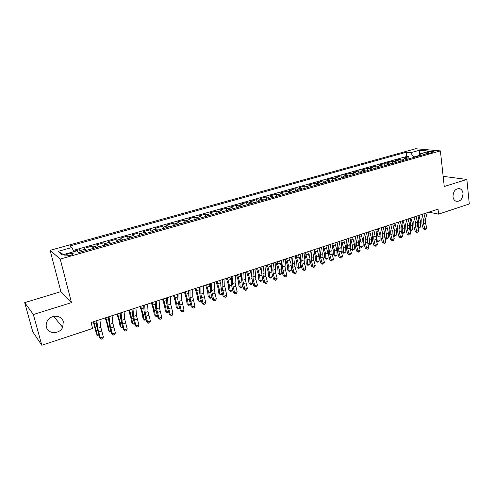 <?xml version="1.0" encoding="UTF-8"?>
<svg xmlns="http://www.w3.org/2000/svg" width="494" height="494" viewBox="0 0 494 494"><rect width="100%" height="100%" fill="white"/><g stroke="black" fill="none" stroke-linecap="round" stroke-linejoin="round"><path stroke-width="0.74" d="M63.3 321.736L62.664 327.355C59.62 334.358 48.004 334.296 46.43 327.151C45.905 325.071 46.195 323.02 47.3 321.007C50.765 314.289 61.88 314.869 63.3 321.736M462.989 193.407C462.625 199.249 460.241 201.836 455.839 201.175C454.239 200.373 453.294 198.847 452.998 196.612C453.319 190.863 455.647 188.245 459.994 188.751C461.692 189.523 462.693 191.073 462.989 193.407M70.025 255.466C72.877 254.552 73.847 253.86 72.921 253.385L68.11 253.935C65.251 254.842 64.276 255.54 65.202 256.022L70.025 255.466M24.7 302.624L33.364 314.517L71.482 302.637L60.91 291.639L24.7 302.624L32.777 331.807L41.805 345.263L92.6 328.473L91.094 322.52L438.042 209.16L438.598 214.124L469.3 203.973L466.855 179.452L443.155 176.339M60.91 291.639L50.104 250.335L415.608 148.737L440.395 150.886L60.225 259.078L50.104 250.335M407.754 159.142L406.253 158.327L403.913 158.074L408.773 156.703L409.02 158.784M404.481 160.075L402.987 159.247L400.653 158.994L400.912 161.087M400.653 158.994L395.737 160.383L398.053 160.643L399.547 161.476M391.242 163.829L389.76 162.989L387.463 162.717L392.44 161.316L392.705 163.415M382.831 166.219L381.362 165.367L379.096 165.082L384.128 163.662L384.4 165.774M374.329 168.633L372.871 167.769L370.624 167.472L375.718 166.033L376.002 168.158M365.721 171.078L364.276 170.202L362.059 169.893L367.209 168.435L367.499 170.572M357.008 173.548L355.575 172.665L353.383 172.338L358.601 170.868L358.897 173.011M348.19 176.049L346.769 175.154L344.608 174.82L349.888 173.326L350.19 175.481M339.261 178.587L337.859 177.679L335.722 177.327L341.064 175.815L341.385 177.982M330.22 181.15L328.837 180.23L326.725 179.865L332.135 178.34L332.462 180.514M321.075 183.749L319.704 182.817L317.623 182.434L323.101 180.89L323.434 183.076M311.813 186.38L310.454 185.429L308.41 185.04L313.949 183.472L314.295 185.67M302.433 189.041L301.093 188.078L299.074 187.671L304.687 186.09L305.045 188.3M292.93 191.734L291.608 190.764L289.626 190.338L295.313 188.733L295.678 190.956M283.315 194.469L282.006 193.481L280.061 193.043L285.816 191.413L286.187 193.648M273.571 197.23L272.28 196.235L270.366 195.778L276.195 194.13L276.584 196.377M263.703 200.033L262.431 199.02L260.554 198.545L266.457 196.878L266.853 199.138M253.706 202.873L252.459 201.842L250.619 201.354L256.596 199.662L257.004 201.935M243.579 205.745L242.35 204.701L240.547 204.195L246.605 202.484L247.025 204.769M233.322 208.659L232.112 207.603L230.346 207.072L236.484 205.343L236.91 207.641M222.924 211.605L221.732 210.537L220.015 209.993L226.227 208.24L226.672 210.543M212.389 214.6L211.222 213.513L209.542 212.951L215.841 211.173L216.292 213.488M201.719 217.626L200.57 216.526L198.934 215.946L205.313 214.143L205.782 216.477M190.9 220.701L189.776 219.583L188.183 218.978L194.648 217.15L195.13 219.497M179.933 223.813L178.834 222.677L177.284 222.053L183.842 220.207L184.33 222.566M168.818 226.968L167.738 225.814L166.237 225.171L172.881 223.294L173.388 225.672M157.549 230.167L156.493 228.994L155.042 228.333L161.779 226.431L162.298 228.821M146.119 233.409L145.094 232.223L143.692 231.538L150.522 229.611L151.053 232.007M134.535 236.7L133.541 235.49L132.188 234.786L139.11 232.835L139.654 235.243M122.79 240.035L120.517 238.083L127.538 236.101L128.1 238.522M110.872 243.412L108.686 241.418L115.806 239.411L116.38 241.85M98.788 246.846L96.688 244.808L103.907 242.77L104.5 245.222M86.53 250.322L84.523 248.241L91.841 246.179L92.446 248.643M428.699 151.942L425.859 153.226C427.057 153.517 428.829 153.387 431.157 152.837L433.998 151.553C432.8 151.263 431.034 151.392 428.699 151.942L428.854 153.276M71.963 247.494L58.076 251.378L62.337 254.923L76.521 250.915L78.688 252.551L425.414 154.128L420.66 153.677L419.418 155.832L419.369 155.406L413.706 157.012L410.619 152.726L406.124 152.3L69.938 245.969L71.963 247.494L73.73 251.705M410.619 152.726L419.486 150.244L429.626 151.145L420.66 153.677M408.773 156.703L406.63 156.481L73.192 250.421M81.578 251.73L79.602 249.631L73.575 251.335M91.841 246.179L93.909 248.229M103.907 242.77L106.062 244.783M115.806 239.411L118.041 241.381M127.538 236.101L129.854 238.028M139.11 232.835L140.494 233.526L141.506 234.718M150.522 229.611L151.954 230.284L152.998 231.458M161.779 226.431L163.261 227.079L164.329 228.24M172.881 223.294L174.413 223.924L175.506 225.066M183.842 220.207L185.417 220.812L186.528 221.942M194.648 217.15L196.266 217.743L197.409 218.854M205.313 214.143L206.98 214.711L208.141 215.804M215.841 211.173L217.545 211.722L218.731 212.797M226.227 208.24L227.975 208.771L229.179 209.833M236.484 205.343L238.269 205.856L239.491 206.906M246.605 202.484L248.426 202.985L249.674 204.016M256.596 199.662L258.455 200.144L259.721 201.163M266.457 196.878L268.359 197.341L269.638 198.347M276.195 194.13L278.134 194.58L279.431 195.568M285.816 191.413L287.78 191.845L289.101 192.827M295.313 188.733L297.314 189.153L298.648 190.116M304.687 186.09L306.725 186.485L308.071 187.436M313.949 183.472L316.018 183.861L317.383 184.793M323.101 180.89L325.194 181.261L326.577 182.187M332.135 178.34L334.265 178.692L335.661 179.606M341.064 175.815L343.219 176.16L344.627 177.062M349.888 173.326L352.068 173.66L353.494 174.549M358.601 170.868L360.811 171.183L362.244 172.06M367.209 168.435L369.444 168.738L370.895 169.609M375.718 166.033L377.978 166.324L379.441 167.182M384.128 163.662L386.413 163.94L387.889 164.78M392.44 161.316L394.749 161.581L396.237 162.415M413.756 157.438L413.706 157.012M33.364 314.517L41.805 345.263M71.482 302.637L60.225 259.078M440.395 150.886L444.254 186.497L466.855 179.452M428.829 212.173L438.598 214.124M419.647 155.437L419.486 150.244M406.63 156.481L406.124 152.3M79.602 249.631L80.226 252.113M58.076 251.378L63.553 254.583M427.193 212.704L425.383 219.707L425.476 222.979L426.736 227.765L424.747 228.438L425.217 229.556L424.599 229.624L423.21 228.605L421.95 223.825L421.796 218.922L423.031 214.063M425.186 213.365L423.389 220.367L423.488 223.646L424.747 228.438L423.21 228.605M426.736 227.765L426.007 229.29L425.217 229.556M417.875 227.129L418.622 227.536L420.598 226.876L419.474 227.975L418.078 227.907M418.684 228.24L418.776 223.115L418.171 219.163M420.598 226.876L420.758 222.461L419.023 215.779M419.128 215.341L417.374 222.362L417.486 225.647L418.751 230.463L416.745 231.136L417.226 232.26L416.615 232.322L415.219 231.297L413.947 226.493L413.774 221.571L414.972 216.699M417.103 216.002L415.355 223.029L415.473 226.32L416.745 231.136L415.219 231.297M418.751 230.463L418.029 231.989L417.226 232.26M410.977 218.002L409.273 225.048L409.396 228.345L410.675 233.187L408.643 233.872L409.137 234.996L408.538 235.058L407.136 234.026L405.858 229.197L405.66 224.251L406.821 219.361M408.921 218.675L407.229 225.721L407.359 229.031L408.643 233.872L407.136 234.026M410.675 233.187L409.952 234.724L409.137 234.996M402.721 220.701L401.072 227.765L401.214 231.081L402.505 235.947L400.449 236.638L400.961 237.768L400.362 237.824L398.961 236.78L397.67 231.927L397.448 226.956L398.572 222.059M400.646 221.38L399.01 228.45L399.152 231.766L400.449 236.638L398.961 236.78M402.505 235.947L401.783 237.491L400.961 237.768M394.373 223.43L392.779 230.513L392.934 233.841L394.237 238.738L392.156 239.436L392.687 240.566L392.094 240.621L390.686 239.571L389.383 234.687L389.136 229.698L390.223 224.789M392.267 224.115L390.692 231.204L390.853 234.539L392.156 239.436L390.686 239.571M394.237 238.738L393.514 240.288L392.687 240.566M409.156 225.727L409.131 226.623M409.748 229.685L410.675 230.204L412.669 229.537L410.755 230.908L409.921 230.321M410.755 230.908L410.804 225.764L410.113 221.565M412.669 229.537L412.805 225.097L410.946 218.126M401.128 227.524L401.066 230.402M401.529 232.266L402.635 232.902L404.654 232.223L402.727 233.6L401.647 232.717M402.727 233.6L402.74 228.444L401.955 223.998M404.654 232.223L404.765 227.771L403.715 222.664L402.845 220.664M392.971 229.661L392.921 233.792M393.212 234.872L394.502 235.632L396.546 234.946L394.613 236.33L393.28 235.138M394.613 236.33L394.583 231.155L393.693 226.45M396.546 234.946L396.633 230.476L395.564 225.338L394.694 223.325M384.684 231.927L384.696 237.151M384.789 237.503L386.271 238.392L388.34 237.694L386.401 239.084L384.814 237.583M386.401 239.084L386.327 233.897L385.326 228.932M388.34 237.694L388.401 233.211L387.321 228.043L386.45 226.017M385.919 226.19L384.388 233.292L384.56 236.638L385.876 241.56L383.764 242.27L384.313 243.4L382.313 242.4L380.998 237.484L380.726 232.476L381.769 227.549M383.795 226.888L382.27 233.995L382.449 237.342L383.764 242.27L382.313 242.4M385.876 241.56L385.153 243.116L384.313 243.4M376.274 234.261L376.379 240.22L377.947 241.183L377.978 236.669L376.86 231.433M378.095 241.875L377.947 241.183L380.04 240.479L378.095 241.875L376.379 240.22M380.04 240.479L380.077 235.978L378.108 228.747M377.367 228.988L375.891 236.107L376.082 239.467L377.41 244.419L375.273 245.135L375.835 246.271L373.841 245.252L372.519 240.312L372.223 235.28L373.223 230.34M375.212 229.691L373.754 236.817L373.946 240.183L375.273 245.135L373.841 245.252M377.41 244.419L376.687 245.981L375.835 246.271M367.752 236.657L367.974 243.036L369.524 244.005L369.531 239.479L368.283 233.958M369.691 244.703L369.524 244.005L371.642 243.295L369.691 244.703L367.974 243.036M371.642 243.295L371.649 238.775L369.666 231.501M368.709 231.816L367.295 238.954L367.505 242.332L368.839 247.309L366.684 248.037L367.264 249.174L365.27 248.149L363.93 243.178L363.609 238.12L364.572 233.168M366.529 232.526L365.128 239.676L365.344 243.054L366.684 248.037L365.27 248.149M368.839 247.309L368.123 248.883L367.264 249.174M359.113 239.102L359.465 245.876L361.003 246.864L360.978 242.319L359.607 236.496M361.188 247.556L361.003 246.864L363.139 246.148L361.188 247.556L359.465 245.876M363.139 246.148L363.127 241.609L361.126 234.292M359.947 234.675L358.595 241.838L358.823 245.228L360.169 250.236L357.989 250.971L358.582 252.113L356.594 251.069L355.242 246.074L354.896 240.998L355.81 236.027M357.742 235.397L356.402 242.566L356.637 245.956L357.989 250.971L356.594 251.069M360.169 250.236L359.453 251.817L358.582 252.113M350.357 241.585L350.857 248.76L352.376 249.76L352.327 245.197L350.814 239.047M352.58 250.446L352.376 249.76L354.544 249.032L352.58 250.446L350.857 248.76M354.544 249.032L354.501 244.474L352.481 237.114M351.08 237.577L349.789 244.758L350.036 248.161L351.395 253.2L349.184 253.941L349.795 255.083L347.813 254.033L346.448 249.007L346.072 243.906L346.949 238.923M348.844 238.306L347.572 245.493L347.819 248.902L349.184 253.941L347.813 254.033M351.395 253.2L350.678 254.787L349.795 255.083M341.49 244.11L342.144 251.668L343.645 252.687L343.571 248.105L341.91 241.615M343.873 253.373L343.645 252.687L345.837 251.952L343.873 253.373L342.144 251.668M345.837 251.952L345.769 247.377L343.731 239.973M342.101 240.51L340.879 247.71L341.138 251.131L342.515 256.195L340.273 256.948L340.903 258.096L338.921 257.034L337.55 251.977L337.149 246.852L337.97 241.856M339.835 241.251L338.631 248.457L338.896 251.878L340.273 256.948L338.921 257.034M342.515 256.195L341.799 257.794L340.903 258.096M332.499 246.667L333.209 250.032L333.327 254.62L334.815 255.651L334.704 251.051L332.894 244.19M335.062 256.337L334.815 255.651L337.031 254.904L335.062 256.337L333.327 254.62M337.031 254.904L336.933 250.31L334.876 242.869M333.012 243.48L331.851 250.699L332.135 254.138L333.524 259.233L331.258 259.992L331.906 261.141L329.924 260.066L328.541 254.984L328.109 249.834L328.887 244.826M330.721 244.227L329.578 251.452L329.869 254.892L331.258 259.992L329.924 260.066M333.524 259.233L332.808 260.832L331.906 261.141M323.391 249.26L324.255 252.996L324.397 257.602L325.873 258.646L325.737 254.027L323.761 246.778M326.139 259.331L325.873 258.646L328.115 257.893L326.139 259.331L324.397 257.602M328.115 257.893L327.991 253.28L325.916 245.796M323.805 246.487L322.718 253.731L323.02 257.176L324.416 262.302L322.125 263.08L322.792 264.228L320.816 263.141L319.42 258.022L318.957 252.854L319.686 247.834M321.483 247.247L320.415 254.49L320.723 257.948L322.125 263.08L320.816 263.141M324.416 262.302L323.706 263.913L322.792 264.228M314.159 251.86L315.197 255.997L315.363 260.622L316.821 261.684L316.654 257.047L314.561 249.507M317.111 262.363L316.821 261.684L319.093 260.925L317.111 262.363L315.363 260.622M319.093 260.925L318.933 256.287L316.845 248.76M314.487 249.532L313.468 256.794L313.789 260.258L315.203 265.414L312.881 266.198L313.567 267.347L311.597 266.247L310.183 261.104L309.695 255.911L310.374 250.878M312.134 250.297L311.14 257.565L311.467 261.036L312.881 266.198L311.597 266.247M315.203 265.414L314.493 267.032L313.567 267.347M304.804 254.472L306.021 259.035L306.218 263.685L307.657 264.759L307.459 260.103L305.348 252.514M307.966 265.432L307.657 264.759L309.96 263.987L307.966 265.432L306.218 263.685M309.96 263.987L309.757 259.072M309.633 257.93L307.663 251.761M305.045 252.613L304.106 259.9L304.446 263.376L305.872 268.563L303.52 269.36L304.224 270.508L302.26 269.397L300.834 264.222L300.309 259.01L300.939 253.959M302.668 253.391L301.741 260.678L302.087 264.167L303.52 269.36L302.26 269.397M305.872 268.563L305.162 270.193L304.224 270.508M295.326 257.084L296.727 262.116L296.962 266.779L298.382 267.872L298.154 263.197L296.023 255.565M298.716 268.545L298.382 267.872L300.71 267.087L298.716 268.545L296.962 266.779M300.71 267.087L300.513 262.839M300.241 260.381L298.364 254.799M295.486 255.738L294.622 263.043L294.98 266.538L296.419 271.756L294.041 272.558L294.764 273.713L292.8 272.589L291.367 267.384L290.812 262.141L291.392 257.078M293.078 256.528L292.232 263.833L292.596 267.334L294.041 272.558L292.8 272.589M296.419 271.756L295.715 273.392L294.764 273.713M285.717 259.696L287.323 265.229L287.588 269.909L288.99 271.021L288.731 266.328L286.576 258.652M289.348 271.694L288.99 271.021L291.349 270.23L289.348 271.694L287.588 269.909M291.349 270.23L291.145 266.519M290.756 263.086L288.947 257.874M285.804 258.905L285.013 266.223L285.396 269.736L286.853 274.985L284.439 275.8L285.186 276.955L283.229 275.819L281.778 270.582L281.191 265.315L281.716 260.239M283.365 259.702L282.593 267.026L282.982 270.539L284.439 275.8L283.229 275.819M286.853 274.985L286.149 276.628L285.186 276.955M275.979 262.302L277.801 268.384L278.097 273.083L279.481 274.207L279.184 269.496L277.017 261.777M279.863 274.88L279.481 274.207L281.87 273.41L279.863 274.88L278.097 273.083M281.87 273.41L281.673 270.187M281.148 265.902L279.419 260.993M275.998 262.104L275.288 269.446L275.695 272.978L277.159 278.258L274.72 279.079L275.485 280.24L273.534 279.085L272.064 273.818L271.447 268.532L271.916 263.438M273.528 262.913L272.836 270.261L273.25 273.793L274.72 279.079L273.534 279.085M277.159 278.258L276.461 279.907L275.485 280.24M266.26 265.29L268.156 271.577L268.489 276.3L269.854 277.437L269.52 272.707L267.328 264.938M270.255 278.103L269.854 277.437L272.268 276.628L271.218 277.782L270.255 278.103L268.489 276.3M272.268 276.628L272.083 273.88M271.428 268.792L269.761 264.142M266.062 265.352L265.432 272.713L265.865 276.257L267.347 281.568L264.87 282.401L265.661 283.562L263.71 282.401L262.234 277.097L261.579 271.786L261.993 266.68M263.561 266.173L262.95 273.534L263.382 277.085L264.87 282.401L263.71 282.401M267.347 281.568L266.649 283.229L265.661 283.562M256.479 268.483L258.393 274.812L258.757 279.555L260.097 280.709L259.733 275.961L257.522 268.143M260.529 281.37L260.097 280.709L262.549 279.888L261.505 281.043L260.529 281.37L258.757 279.555M262.549 279.888L262.382 277.628M261.585 271.743L259.986 267.34M256.003 268.643L255.454 276.016L255.904 279.579L257.399 284.927L254.898 285.773L255.707 286.934L253.762 285.754L252.267 280.419L251.582 275.084L251.94 269.965M253.465 269.471L252.94 276.85L253.397 280.419L254.898 285.773L253.762 285.754M257.399 284.927L256.707 286.594L255.707 286.934M246.574 271.719L248.501 278.091L248.902 282.846L250.223 284.025L249.822 279.252L247.593 271.391M250.674 284.68L250.223 284.025L252.706 283.192L251.668 284.346L250.674 284.68L248.902 282.846M252.706 283.192L252.564 281.463M251.607 274.738L250.088 270.576M245.802 271.972L245.345 279.369L247.327 288.323L244.789 289.181L245.623 290.349L243.69 289.157L242.177 283.784L241.455 278.425L241.751 273.293M243.233 272.812L242.795 280.215L244.789 289.181L243.69 289.157M247.327 288.323L246.636 290.003L245.623 290.349M236.54 274.997L238.479 281.407L238.923 286.187L240.22 287.378L239.781 282.587L237.528 274.676M240.702 288.033L240.22 287.378L242.733 286.532L241.702 287.699L240.702 288.033L238.923 286.187M242.733 286.532L242.628 285.39M241.498 277.752L240.053 273.849M235.471 275.349L235.101 282.766L237.126 291.769L234.551 292.639L235.41 293.807L233.477 292.596L231.958 287.199L231.198 281.815L231.433 276.671M232.872 276.202L232.52 283.618L234.551 292.639L233.477 292.596M237.126 291.769L236.435 293.455L235.41 293.807M226.376 278.32L228.333 284.766L228.808 289.564L230.087 290.775L229.611 285.97L227.339 278.005M230.593 291.429L230.087 290.775L232.631 289.922L231.606 291.089L230.593 291.429L228.808 289.564M232.631 289.922L232.581 289.422M231.241 280.796L229.895 277.171M225.005 278.77L224.721 286.205L226.783 295.258L224.177 296.141L225.054 297.308L223.134 296.085L221.596 290.651L220.799 285.242L220.972 280.086M222.368 279.629L222.102 287.07L224.177 296.141L223.134 296.085M226.783 295.258L226.098 296.956L225.054 297.308M216.082 281.685L218.052 288.175L218.57 292.991L219.818 294.22L219.305 289.391L217.008 281.382M220.355 294.869L219.818 294.22L222.368 293.368L221.386 294.523L220.355 294.869L218.57 292.991M220.849 283.865L219.602 280.53M214.396 282.235L214.205 289.688L216.31 298.796L213.667 299.685L214.569 300.858L212.655 299.623L211.099 294.152L210.271 288.718L210.376 283.55M211.722 283.111L211.556 290.565L213.667 299.685L212.655 299.623M216.31 298.796L215.625 300.5L214.569 300.858M205.652 285.094L207.634 291.627L208.196 296.462L209.419 297.709L208.863 292.862L206.548 284.797M211.907 296.98L211.024 297.999L209.981 298.351L208.196 296.462M209.981 298.351L209.419 297.709L211.877 296.882M210.308 286.958L209.178 283.939M203.639 285.748L203.547 293.22L205.689 302.377L203.015 303.285L203.942 304.452L202.034 303.205L200.465 297.703L199.595 292.238L199.638 287.057M200.928 286.631L200.86 294.109L203.015 303.285L202.034 303.205M205.689 302.377L205.01 304.094L203.942 304.452M195.087 288.545L197.081 295.122L197.68 299.975L198.884 301.241L198.285 296.375L195.945 288.261M201.299 300.624L199.471 301.883L197.68 299.975M199.471 301.883L198.884 301.241L201.249 300.451M199.613 290.064L198.613 287.391M192.74 289.311L192.746 296.801L194.932 306.014L192.222 306.928L193.173 308.102L191.277 306.836L189.69 301.297L188.776 295.807L188.751 290.614M189.992 290.206L190.023 297.703L192.222 306.928L191.277 306.836M194.932 306.014L194.253 307.731L193.173 308.102M181.693 292.917L181.798 300.426L184.027 309.695L181.279 310.621L182.255 311.794L180.366 310.51L178.766 304.94L177.809 299.426L177.717 294.22M178.908 293.831L179.038 301.34L181.279 310.621L180.366 310.51M184.027 309.695L183.354 311.424L182.255 311.794M170.492 296.579L170.696 304.106L172.974 313.424L170.189 314.363L171.19 315.543L169.312 314.24L167.688 308.633L166.694 303.094L166.527 297.876M167.664 297.505L167.898 305.033L170.189 314.363L169.312 314.24M172.974 313.424L172.307 315.166L171.19 315.543M184.379 292.04L186.392 298.66L187.028 303.538L188.208 304.823L187.566 299.938L185.207 291.775M190.554 304.323L188.825 305.459L188.208 304.823L190.48 304.063M188.764 293.195L187.905 290.892M173.524 295.591L175.555 302.254L176.234 307.144L177.383 308.454L176.704 303.544L174.32 295.332M179.662 308.071L178.031 309.083L177.383 308.454L179.563 307.725M177.754 296.332L177.056 294.436M162.526 299.179L164.57 305.891L165.299 310.806L166.416 312.134L165.694 307.206L163.286 298.932M168.627 311.875L167.102 312.758L166.416 312.134L168.497 311.436M166.577 299.45L166.058 298.03M159.136 300.29L159.445 307.836L161.766 317.204L158.945 318.161L159.976 319.334L158.105 318.025L156.468 312.375L155.431 306.811L155.184 301.581M156.271 301.229L156.61 308.775L158.945 318.161L158.105 318.025M161.766 317.204L161.1 318.957L159.976 319.334M151.38 302.822L153.436 309.577L154.208 314.511L155.301 315.857L154.536 310.911L152.103 302.587M157.438 315.728L156.018 316.481L155.301 315.857L157.283 315.197M155.233 302.55L154.912 301.667M147.62 304.051L148.039 311.615L150.411 321.038L147.545 322.008L148.601 323.187L146.743 321.853L145.088 316.172L144.007 310.584L143.686 305.335M144.711 305.002L145.162 312.566L147.545 322.008L146.743 321.853M150.411 321.038L149.744 322.798L148.601 323.187M140.08 306.515L142.155 313.313L142.97 318.272L144.038 319.637L143.223 314.672L140.765 306.292M146.094 319.643L144.779 320.254L144.038 319.637L145.909 319.013M135.936 307.867L136.474 315.444L138.888 324.929L135.986 325.91L137.073 327.09L135.22 325.744L133.547 320.019L132.423 314.406L132.028 309.145M132.991 308.83L133.559 316.413L135.986 325.91L135.22 325.744M138.888 324.929L138.234 326.695L137.073 327.09M128.625 310.257L130.712 317.105L131.577 322.076L132.614 323.471L131.75 318.482L129.267 310.047M134.596 323.619L133.392 324.083L132.614 323.471L134.38 322.878M124.093 311.739L124.747 319.334L127.211 328.874L124.266 329.869L125.377 331.048L123.537 329.683L121.851 323.922L120.678 318.278L120.196 313.011M121.11 312.714L121.79 320.316L124.266 329.869L123.537 329.683M127.211 328.874L126.557 330.647L125.377 331.048M117.01 314.054L119.116 320.946L120.03 325.941L121.036 327.355L120.122 322.347L117.615 313.857M122.926 327.596L121.845 327.96L121.036 327.355L122.691 326.8M112.082 315.666L112.848 323.274L115.368 332.87L112.379 333.876L113.521 335.062L111.693 333.678L109.983 327.88L108.205 316.932M109.05 316.654L109.847 324.268L112.379 333.876L111.693 333.678M115.368 332.87L114.713 334.654L113.521 335.062M105.234 317.901L107.359 324.842L108.322 329.856L109.291 331.295L108.328 326.268L105.796 317.716M111.076 331.579L110.137 331.894L109.291 331.295L110.835 330.776M99.893 319.649L100.782 327.275L103.351 336.927L100.319 337.945L101.498 339.131L99.677 337.729L96.682 326.194L96.04 320.909M96.818 320.649L97.744 328.282L100.319 337.945L99.677 337.729M103.351 336.927L102.709 338.717L101.498 339.131M93.292 321.804L96.447 333.827L97.386 335.284L93.811 321.631M99.053 335.617L98.269 335.883L97.386 335.284L98.812 334.809M402.987 159.247L406.253 158.327M80.707 250.439L85.647 249.044M93.008 246.963L97.874 245.586M105.129 243.53L109.934 242.171M117.084 240.152L121.814 238.812M128.866 236.811L133.541 235.49M140.494 233.526L145.094 232.223M151.954 230.284L156.493 228.994M163.261 227.079L167.738 225.814M174.413 223.924L178.834 222.677M185.417 220.812L189.776 219.583M196.266 217.743L200.57 216.526M206.98 214.711L211.222 213.513M217.545 211.722L221.732 210.537M227.975 208.771L232.112 207.603M238.269 205.856L242.35 204.701M248.426 202.985L252.459 201.842M258.455 200.144L262.431 199.02M268.359 197.341L272.28 196.235M278.134 194.58L282.006 193.481M287.78 191.845L291.608 190.764M297.314 189.153L301.093 188.078M306.725 186.485L310.454 185.429M316.018 183.861L319.704 182.817M325.194 181.261L328.837 180.23M334.265 178.692L337.859 177.679M343.219 176.16L346.769 175.154M352.068 173.66L355.575 172.665M360.811 171.183L364.276 170.202M369.444 168.738L372.871 167.769M377.978 166.324L381.362 165.367M386.413 163.94L389.76 162.989M394.749 161.581L398.053 160.643M427.014 153.387L426.909 152.448M425.383 219.707L423.389 220.367M425.476 222.979L423.488 223.646M418.776 223.115L420.758 222.461M418.517 217.805L419.733 217.403M417.374 222.362L415.355 223.029M417.486 225.647L415.473 226.32M409.273 225.048L407.229 225.721M409.396 228.345L407.359 229.031M401.072 227.765L399.01 228.45M401.214 231.081L399.152 231.766M392.779 230.513L390.692 231.204M392.934 233.841L390.853 234.539M410.804 225.764L412.805 225.097M410.378 220.472L411.768 220.015M402.74 228.444L404.765 227.771M402.147 223.177L403.715 222.664M394.583 231.155L396.633 230.476M393.811 225.912L395.564 225.338M386.327 233.897L388.401 233.211M385.382 228.679L387.321 228.043M384.388 233.292L382.27 233.995M384.56 236.638L382.449 237.342M377.978 236.669L380.077 235.978M376.879 231.476L378.978 230.784M375.891 236.107L373.754 236.817M376.082 239.467L373.946 240.183M369.531 239.479L371.649 238.775M368.413 234.255L370.537 233.557M367.295 238.954L365.128 239.676M367.505 242.332L365.344 243.054M360.978 242.319L363.127 241.609M359.842 237.064L361.997 236.36M358.595 241.838L356.402 242.566M358.823 245.228L356.637 245.956M352.327 245.197L354.501 244.474M351.178 239.911L353.352 239.201M349.789 244.758L347.572 245.493M350.036 248.161L347.819 248.902M343.571 248.105L345.769 247.377M342.404 242.795L344.608 242.072M340.879 247.71L338.631 248.457M341.138 251.131L338.896 251.878M334.704 251.051L336.933 250.31M333.524 245.709L335.753 244.981M331.851 250.699L329.578 251.452M332.135 254.138L329.869 254.892M325.737 254.027L327.991 253.28M324.533 248.661L326.793 247.92M322.718 253.731L320.415 254.49M323.02 257.176L320.723 257.948M316.654 257.047L318.933 256.287M315.431 251.65L317.716 250.903M313.468 256.794L311.14 257.565M313.789 260.258L311.467 261.036M307.459 260.103L309.769 259.338M306.224 254.676L308.534 253.916M304.106 259.9L301.741 260.678M304.446 263.376L302.087 264.167M298.154 263.197L300.438 262.438M296.894 257.738L299.241 256.966M294.622 263.043L292.232 263.833M294.98 266.538L292.596 267.334M288.731 266.328L290.966 265.581M287.452 260.838L289.824 260.06M285.013 266.223L282.593 267.026M285.396 269.736L282.982 270.539M279.184 269.496L281.37 268.773M277.887 263.981L280.289 263.191M275.288 269.446L272.836 270.261M275.695 272.978L273.25 273.793M269.52 272.707L271.651 272.003M268.205 267.161L270.638 266.359M265.432 272.713L262.95 273.534M265.865 276.257L263.382 277.085M259.733 275.961L261.808 275.269M258.399 270.379L260.863 269.57M255.454 276.016L252.94 276.85M255.904 279.579L253.397 280.419M249.822 279.252L251.841 278.585M248.463 273.639L250.958 272.824M245.345 279.369L242.795 280.215M245.821 282.945L243.276 283.797M239.781 282.587L241.739 281.938M238.404 276.943L240.93 276.115M235.101 282.766L232.52 283.618M235.601 286.359L233.02 287.218M229.611 285.97L231.513 285.334M228.209 280.289L230.772 279.45M224.721 286.205L222.102 287.07M225.245 289.811L222.633 290.688M219.305 289.391L221.145 288.78M217.885 283.68L220.478 282.827M214.205 289.688L211.556 290.565M214.754 293.319L212.105 294.202M208.863 292.862L210.642 292.269M207.424 287.119L210.049 286.254M203.547 293.22L200.86 294.109M204.121 296.863L201.441 297.759M198.285 296.375L199.996 295.807M196.822 290.596L199.483 289.725M192.746 296.801L190.023 297.703M193.345 300.463L190.628 301.371M181.798 300.426L179.038 301.34M182.422 304.106L179.668 305.026M170.696 304.106L167.898 305.033M171.356 307.799L168.559 308.731M187.566 299.938L189.214 299.389M186.077 294.128L188.764 293.245M176.704 303.544L178.278 303.026M175.191 297.703L177.766 296.857M165.694 307.206L167.2 306.706M164.156 301.321L166.614 300.519M159.445 307.836L156.61 308.775M160.13 311.547L157.302 312.492M154.536 310.911L155.968 310.436M152.973 304.996L155.307 304.23M148.039 311.615L145.162 312.566M148.756 315.345L145.884 316.302M143.223 314.672L144.575 314.221M141.636 308.719L143.847 307.99M136.474 315.444L133.559 316.413M137.215 319.198L134.306 320.168M131.75 318.482L133.028 318.056M130.138 312.492L132.225 311.807M124.747 319.334L121.79 320.316M125.519 323.101L122.568 324.083M120.122 322.347L121.32 321.952M118.486 316.321L120.443 315.678M112.848 323.274L109.847 324.268M113.657 327.059L110.662 328.059M108.328 326.268L109.446 325.892M106.667 320.205L108.489 319.606M100.782 327.275L97.744 328.282M101.622 331.079L98.59 332.091M96.373 330.239L97.404 329.893M94.681 324.138L96.367 323.582M62.664 327.355L53.685 316.364M73.106 254.101L72.921 253.385M434.035 151.868L433.998 151.553M459.994 188.751L458.259 188.492"/></g></svg>
